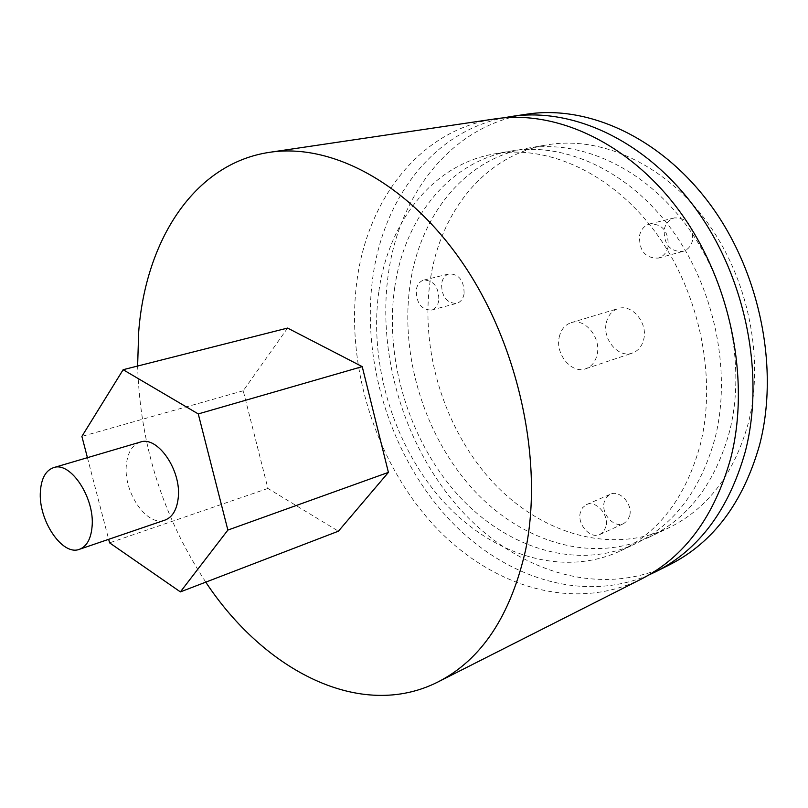 <?xml version="1.0" encoding="UTF-8"?>
<svg xmlns="http://www.w3.org/2000/svg" width="808" height="808" viewBox="0 0 808 808"><rect width="100%" height="100%" fill="white"/><g stroke="black" fill="none" stroke-linecap="round" stroke-linejoin="round"><path stroke-width="0.61" stroke-dasharray="4.04 3.03" d="M205.767 582.144C162.762 516.453 140.047 444.42 137.623 366.044M287.587 328.068L243.238 390.779L267.923 488.446L338.421 531.189M641.501 578.962C571.862 613.363 487.81 585.436 431.24 522.402C374.619 458.914 345.622 364.741 356.964 280.729C367.721 199.041 420.069 129.846 495.223 118.867M378.901 291.143C388.496 221.988 432.502 164.317 494.668 153.853C548.127 144.491 612.171 173.326 655.844 232.765C699.425 292.153 717.019 376.821 700.526 443.784C686.396 496.061 659.843 531.704 620.847 550.723C561.57 578.447 490.062 554.258 441.673 499.637C393.264 444.693 368.67 363.206 378.901 291.143M394.748 287.264C404.535 218.716 448.672 161.539 510.727 151.096C564.095 141.754 627.856 170.195 671.206 228.896C714.474 287.557 731.785 371.236 715.201 437.562C701.021 489.335 674.468 524.715 635.553 543.693C576.387 571.377 505.061 547.703 456.874 493.728C408.656 439.421 384.305 358.701 394.748 287.264M648.683 575.064C579.205 604.677 497.859 575.215 443.39 512.969C388.911 450.268 361.469 358.772 372.852 276.993C383.527 199 432.421 132.391 503.334 117.897M670.337 564.368C600.98 598.657 517.352 571.943 461.227 510.363C405.05 448.359 376.599 355.894 388.426 273.336C399.657 193.051 452.339 125.048 527.19 114.13M649.945 536.815C590.89 564.459 519.756 541.269 471.771 487.921C423.756 434.25 399.647 354.278 410.282 283.467C420.261 215.514 464.519 158.812 526.452 148.389C579.72 139.077 643.178 167.135 686.214 225.119C729.17 283.063 746.218 365.782 729.553 431.472C715.322 482.76 688.79 517.878 649.945 536.815L668.67 527.876C707.394 508.99 733.906 474.215 748.198 423.564C764.944 358.701 748.248 277.235 705.707 220.21C663.095 163.166 600.021 135.593 546.895 144.885C485.143 155.277 440.744 211.343 430.533 278.507C419.645 348.511 443.451 427.513 491.193 480.356C538.916 532.896 609.788 555.45 668.67 527.876M559.197 337.259C560.893 329.684 564.853 324.826 571.105 322.685C584.861 317.675 601.344 337.673 597.122 354.581C595.415 361.843 591.628 366.559 585.739 368.741C571.801 374.185 555.167 354.247 559.197 337.259M464.095 293.839C463.075 298.98 460.59 302.162 456.641 303.394C446.602 303.242 441.582 296.637 441.602 283.568C442.612 278.305 445.147 275.074 449.218 273.861C459.207 274.144 464.166 280.8 464.095 293.839M629.705 515.666L627.523 520.483L623.756 523.544C614.343 528.503 601.031 513.989 604.152 502.344L606.384 497.395L610.313 494.274C619.635 489.517 632.906 504.041 629.705 515.666M692.597 240.289C691.062 246.177 687.77 249.904 682.72 251.47C669.822 251.732 663.671 244.339 664.257 229.28C665.792 223.21 669.196 219.412 674.468 217.887C687.244 217.857 693.284 225.331 692.597 240.289M606.303 322.766C608.03 315.413 611.999 310.676 618.211 308.555C631.876 303.596 648.046 322.846 643.744 339.259C641.996 346.309 638.209 350.914 632.361 353.076C618.504 358.469 602.172 339.269 606.303 322.766M438.845 300.404C437.835 305.626 435.361 308.848 431.411 310.08C421.352 309.888 416.292 303.162 416.251 289.89C417.231 284.557 419.766 281.285 423.846 280.073C433.856 280.386 438.855 287.163 438.845 300.404M605.97 526.462L603.808 531.341L600.031 534.431C590.597 539.411 577.175 524.594 580.255 512.787L582.477 507.767L586.406 504.636C595.759 499.849 609.151 514.676 605.97 526.462M668.125 246.763C666.6 252.752 663.307 256.53 658.227 258.116C645.249 258.338 639.027 250.793 639.562 235.471C641.077 229.3 644.491 225.442 649.794 223.897C662.651 223.917 668.761 231.532 668.125 246.763M267.923 488.446L109.585 542.845M243.238 390.779L81.891 436.391M87.426 457.671L108.666 539.32M140.208 442.117C132.229 444.945 127.614 452.551 126.361 464.933C123.25 492.466 147.298 527.321 164.994 520.089M494.668 153.853L510.727 151.096M620.847 550.723L635.553 543.693M526.452 148.389L546.895 144.885M571.105 322.685L618.211 308.555M585.739 368.741L632.361 353.076M431.411 310.08L456.641 303.394M423.846 280.073L449.218 273.861M600.031 534.431L623.756 523.544M586.406 504.636L610.313 494.274M658.227 258.116L682.72 251.47M649.794 223.897L674.468 217.887"/><path stroke-width="1.21" d="M137.623 366.044L138.683 332.007C145.501 240.784 193.96 163.479 269.589 152.318C331.694 142.743 409.313 183.588 464.327 265.529C519.261 347.369 543.501 462.247 525.695 549.571C510.777 615.615 481.538 659.742 437.986 681.952C360.651 721.14 264.256 670.65 205.767 582.144M108.666 539.32L109.585 542.845L180.386 591.89L338.421 531.189L388.406 472.387L362.226 366.62L287.587 328.068L123.139 369.711L81.891 436.391L87.426 457.671M269.589 152.318L495.223 118.867C556.995 109.454 630.856 143.683 680.982 213.201C731.018 282.669 750.531 381.033 730.755 458.136C714.434 516.575 684.679 556.843 641.501 578.962L437.986 681.952M503.334 117.897L511.373 116.473C573.034 107.09 646.541 140.855 696.294 209.504C745.946 278.104 765.136 375.306 745.279 451.662C728.897 509.535 699.162 549.511 656.076 571.579L670.337 564.368C713.333 542.34 743.037 502.657 759.47 445.339C779.397 369.721 760.52 273.649 711.242 205.899C661.873 138.097 588.729 104.767 527.19 114.13L511.373 116.473M648.683 575.064L656.076 571.579M180.386 591.89L227.876 530.078L198.263 413.928L123.139 369.711M388.406 472.387L227.876 530.078M362.226 366.62L198.263 413.928M79.507 549.278L164.994 520.089C172.397 517.231 176.79 509.939 178.194 498.193C181.78 470.66 157.56 435.421 140.208 442.117L53.55 467.65C45.773 470.448 41.39 478.275 40.42 491.133C37.925 519.685 62.236 556.419 79.507 549.278C86.729 546.481 90.91 538.976 92.062 526.776C95.041 498.172 70.478 460.994 53.55 467.65"/></g></svg>

